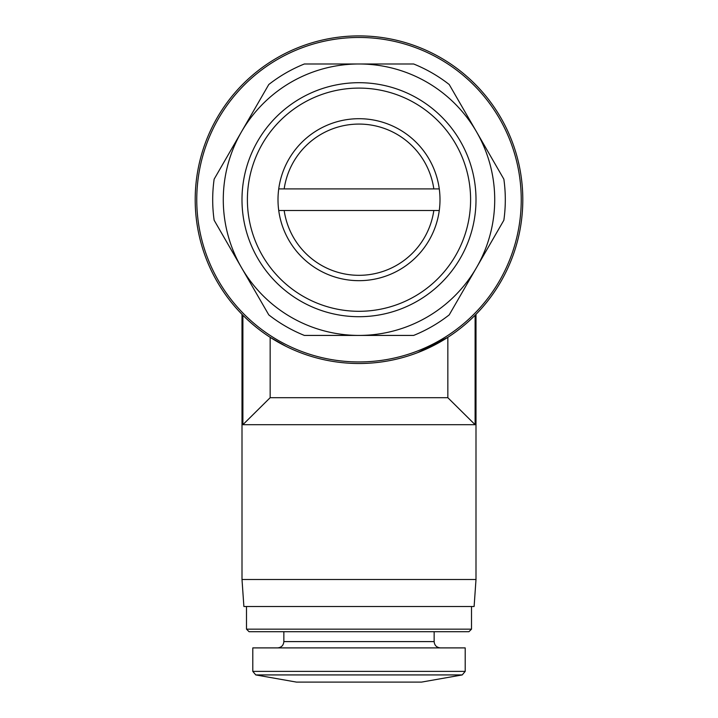 <?xml version="1.0" encoding="UTF-8"?>
<svg xmlns="http://www.w3.org/2000/svg" width="718" height="718" viewBox="0 0 718 718"><rect width="100%" height="100%" fill="white"/><g stroke="black" fill="none" stroke-linecap="round" stroke-linejoin="round"><path stroke-width="1.08" d="M433.825 210.5A75.596 75.596 0 0 1 284.175 210.5L439.272 210.5A80.999 80.999 0 0 1 278.728 210.5L284.175 210.5L278.728 210.5A80.999 80.999 0 0 1 359 118.703A80.999 80.999 0 0 1 439.272 188.897L284.175 188.897A75.596 75.596 0 0 1 433.825 188.897L439.272 188.897A80.999 80.999 0 0 1 439.272 210.5L433.825 210.5M214.143 220.238A146.31 146.31 0 0 1 214.143 179.159L268.783 84.518A146.31 146.31 0 0 1 304.36 63.983L413.64 63.983A146.31 146.31 0 0 1 449.217 84.518L503.856 179.159A146.31 146.31 0 0 1 503.856 220.238L449.217 314.879A146.31 146.31 0 0 1 413.64 335.423L304.36 335.423A146.31 146.31 0 0 1 268.783 314.879L214.143 220.238M241.463 267.563A135.72 135.72 0 0 1 359 63.983A135.72 135.72 0 0 1 476.537 267.563A135.72 135.72 0 0 1 241.463 267.563M447.844 397.7L475.11 424.697L242.89 424.697L270.156 397.7L447.844 397.7L447.844 337.316L417.643 352.646M270.156 397.7L270.156 337.316L286.204 346.435M242.89 424.697L242.89 315.238L242.011 314.349L242.89 315.238M242.002 579.498L475.998 579.498L474.113 606.504L243.887 606.504L242.002 579.498L242.002 314.349M475.11 315.238L475.989 314.349L475.11 315.238L475.11 424.697M255.779 674.929L462.221 674.929L421.547 682.1L296.453 682.1L255.779 674.929L252.799 671.384L252.799 647.896L465.201 647.896L465.201 671.384L252.799 671.384M283.852 631.696L283.852 641.596C283.475 645.428 281.375 647.528 277.552 647.896M471.502 629.156L246.498 629.156L249.047 631.696L468.953 631.696L471.502 629.156L471.502 606.504M246.498 629.156L246.498 606.504M359 35.9A163.803 163.803 0 0 1 500.859 281.6A163.803 163.803 0 0 1 217.141 281.6A163.803 163.803 0 0 1 359 35.9M359 37.462A162.241 162.241 0 0 1 499.504 280.819A162.241 162.241 0 0 1 218.496 280.819A162.241 162.241 0 0 1 359 37.462M278.728 188.897L284.175 188.897L278.728 188.897M359 88.099A111.604 111.604 0 0 1 455.652 255.5A111.604 111.604 0 0 1 262.348 255.5A111.604 111.604 0 0 1 359 88.099M359 82.696A116.998 116.998 0 0 1 460.328 258.202A116.998 116.998 0 0 1 257.672 258.202A116.998 116.998 0 0 1 359 82.696M283.852 641.596L434.148 641.596C434.489 645.392 436.589 647.492 440.448 647.896M475.998 579.498L475.998 314.349M462.221 674.929L465.201 671.384M434.148 641.596L434.148 631.696"/></g></svg>
